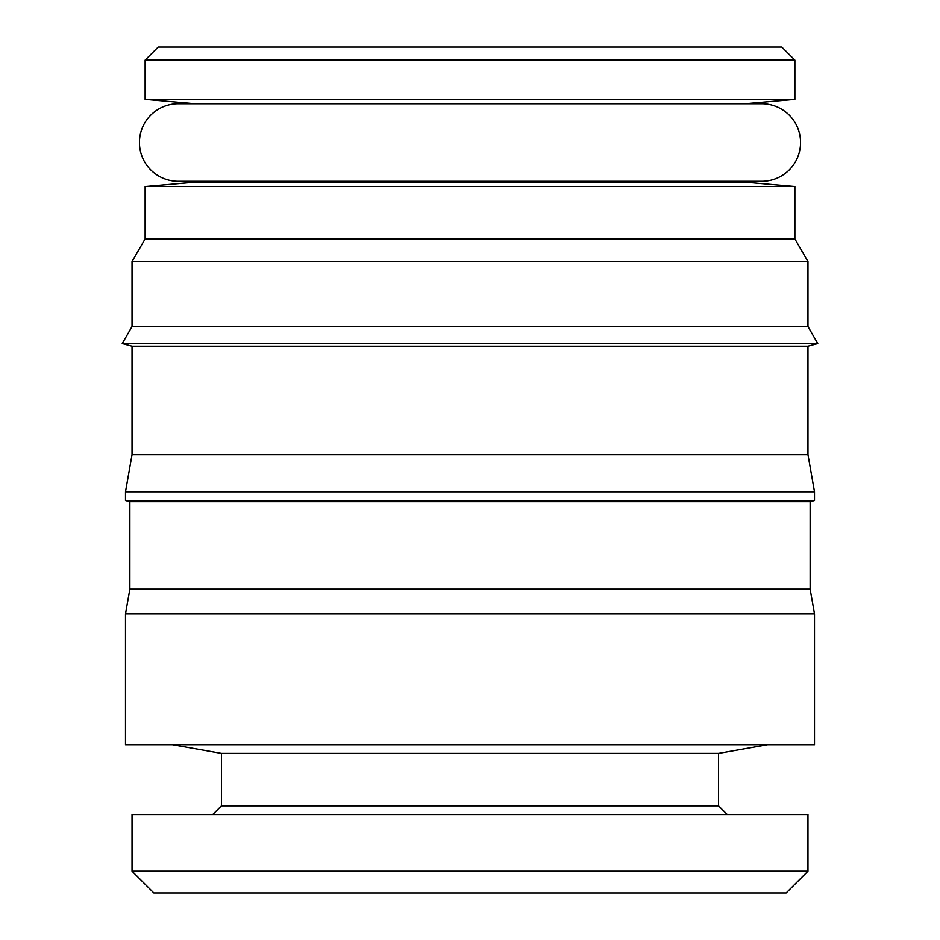 <?xml version="1.0" encoding="UTF-8"?>
<svg xmlns="http://www.w3.org/2000/svg" width="940" height="940" viewBox="0 0 940 940"><rect width="100%" height="100%" fill="white"/><g stroke="black" fill="none" stroke-linecap="round" stroke-linejoin="round"><path stroke-width="1.41" d="M178.259 103.694A38.81 38.81 0 0 0 139.449 142.504A38.81 38.81 0 0 0 178.259 181.314L761.741 181.314A38.81 38.81 0 0 0 800.551 142.504A38.81 38.81 0 0 0 761.741 103.694L178.259 103.694M132.035 871.192L153.843 893L786.157 893L807.965 871.192L807.965 814.51L132.035 814.51L132.035 871.192L807.965 871.192M212.71 814.51L221.429 805.78L718.571 805.78L727.29 814.51M718.571 805.78L718.571 753.386L767.627 744.727M221.429 805.78L221.429 753.386L718.571 753.386M221.429 753.386L172.373 744.727M125.49 744.727L814.51 744.727L814.51 613.902L125.49 613.902L125.49 744.727M125.49 613.902L129.861 589.18L810.139 589.18L814.51 613.902M810.139 589.18L810.139 501.69L814.51 500.527L814.51 491.808L125.49 491.808L125.49 500.527L814.51 500.527M129.861 589.18L129.861 501.69L810.139 501.69M129.861 501.69L125.49 500.527M125.49 491.808L132.035 454.702L807.965 454.702L814.51 491.808M807.965 454.702L807.965 346.167L817.777 343.535L122.224 343.535L132.035 346.167L807.965 346.167M132.035 454.702L132.035 346.167M122.224 343.535L132.035 326.544L807.965 326.544L817.777 343.535M807.965 326.544L807.965 261.532L132.035 261.532L132.035 326.544M132.035 261.532L145.124 238.878L794.876 238.878L807.965 261.532M794.876 238.878L794.876 186.543L145.124 186.543L145.124 238.878M198.939 181.314A8.719 8.719 0 0 1 196.025 182.09L145.124 186.543M741.061 181.314A8.719 8.719 0 0 0 743.975 182.09L794.876 186.543M745.032 103.694L794.876 99.335L794.876 60.078L145.124 60.078L145.124 99.335L794.876 99.335M194.968 103.694L145.124 99.335M145.124 60.078L158.202 47L781.798 47L794.876 60.078M196.025 182.09L743.975 182.09"/></g></svg>
